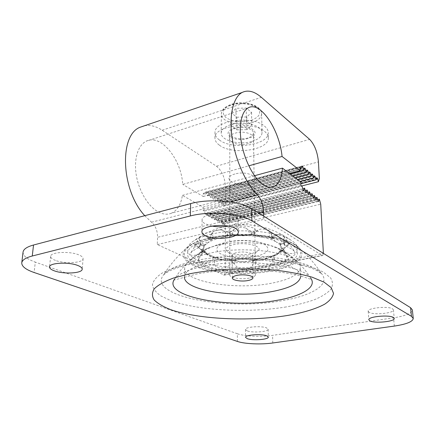 <?xml version="1.0" encoding="UTF-8"?>
<svg xmlns="http://www.w3.org/2000/svg" width="435" height="435" viewBox="0 0 435 435"><rect width="100%" height="100%" fill="white"/><g stroke="black" fill="none" stroke-linecap="round" stroke-linejoin="round"><path stroke-width="0.33" stroke-dasharray="2.17 1.63" d="M268.395 237.331L272.044 238.538L268.395 237.331C270.265 234.851 270.423 232.6 268.873 230.577L265.268 229.185L260.744 229.055L253.871 231.871L254.366 234.96C264.801 236.379 271.043 237.461 273.104 238.206L272.587 238.315L274.8 239.016L273.566 235.813L272.212 236.058L270.521 237.967M270.603 238.065L276.361 241.969C272.794 239.902 267.851 238.282 261.522 237.108C263.017 237.532 265.606 237.706 269.281 237.63M251.017 231.654L251.348 234.731L227.293 235.471L227.853 232.366L229.403 232.834L230.164 234.949L232.774 234.666L231.311 234.791C236.265 235.509 239.473 235.77 240.946 235.569C242.561 235.699 245.797 235.319 250.652 234.421L249.13 234.356C249.516 231.632 248.254 229.473 245.345 227.864L252.333 232.393L251.767 234.541L254.203 234.737L252.49 234.557L261.522 237.108C255.138 235.96 248.282 235.444 240.946 235.569C233.611 235.726 226.901 236.493 220.817 237.874C214.792 239.283 210.241 241.077 207.158 243.263L204.782 245.422L203.384 248.836L203.526 250.033C204.178 252.343 206.413 254.431 210.235 256.286C209.251 256.139 207.848 254.812 206.016 252.311L206.19 253.018L204.988 252.425L204.537 251.474L200.024 248.831L197.479 246.759L202.998 251.539L202.199 251.24L204.336 252.496L214.857 257.286L218.359 256.987L217.331 257.602L218.386 258.227L216.325 257.933L207.473 253.844M217.739 245.144L208.077 248.064C204.026 249.717 201.182 251.539 199.545 253.529C196.348 257.95 198.49 261.935 205.967 265.481C218.832 271.581 245.775 273.245 264.986 269.341C282.745 265.475 289.541 260.005 285.376 252.931L281.255 249.69L276.769 247.586C263.24 242.077 235.873 240.892 217.739 245.144M204.537 251.474L205.412 251.751L203.526 250.033L203.868 245.568L203.21 246.259L203.243 245.536L204.097 244.584C201.28 242.697 199.649 240.707 199.203 238.619L200.714 243.17L199.192 246.547C195.038 247.102 193.379 246.884 194.222 245.889C195.375 244.611 199.931 242.735 207.903 240.272L209.98 239.511L211.035 236.281L210.458 237.227L212.285 239.065L214.292 238.353C212.231 235.955 211.85 233.72 213.161 231.648L211.671 233.47L211.035 236.281M205.412 251.751L206.016 252.311M199.192 246.547L199.828 246.721L198.686 247.531L200.23 244.117L196.647 243.747L196.201 244.954L197.479 246.759M196.647 243.747C198.11 243.741 200.301 244.579 203.21 246.259M204.097 244.584L204.189 244.965L207.158 243.263L212.291 239.163L210.931 239.685L212.285 239.065M204.189 244.965L203.868 245.568M207.903 240.272L209.153 237.037L203.047 235.765L200.307 236.727L199.203 238.619M203.047 235.765C205.842 236.151 208.468 237.456 210.931 239.685M214.292 238.353L213.509 238.679C217.049 238.608 219.485 238.336 220.817 237.874L229.517 234.998L227.815 235.237L230.164 234.949M213.509 238.679L212.291 239.163M227.853 232.366L220.898 229.821L216.505 230.12L213.161 231.648M220.898 229.821C224.264 230.806 226.57 232.611 227.815 235.237M231.311 234.791L229.517 234.998M245.345 227.864L240.609 227.282L235.949 228.049L229.403 232.834M232.774 234.666C232.138 231.969 233.198 229.762 235.949 228.049M252.49 234.557L250.652 234.421M254.203 234.737C255.209 232.067 257.395 230.169 260.744 229.055M272.642 238.298L270.945 232.981L268.873 230.577M271.522 235.134L272.212 236.058M283.805 235.933L289.226 244.307C290.194 245.095 288.748 245.313 284.892 244.959L283.348 241.626L284.343 237.01L282.897 235.161L279.879 234.307L273.566 235.813M289.226 244.307L288.421 243.703C287.111 242.735 282.571 241.175 274.8 239.016M284.892 244.959L284.343 245.117L285.616 245.922L284.039 242.551L283.245 242.589L280.977 244.089L281.195 244.813C284.071 243.018 286.339 242.094 288.003 242.045L284.039 242.551M283.348 241.626L283.245 242.589M288.492 242.393L294.441 251.457C296.115 253.833 293.049 254.225 285.251 252.632L283.723 249.124L287.812 245.084L288.769 243.236L288.003 242.045M294.441 251.457C293.348 250.022 290.406 248.178 285.616 245.922M285.251 252.632L283.984 253.007L282.804 250.071L283.723 249.124M279.297 252.539L283.903 249.75L287.791 257.389C289.683 262.294 285.257 262.909 274.523 259.244L273.387 255.595L279.297 252.539L270.559 256.954L268.585 257.324L269.934 256.503L269.069 256.074L271.489 256.248L272.19 258.749M283.903 249.75L282.973 250.027M287.791 257.389L284.452 253.567M274.523 259.244C273.049 258.738 272.375 258.955 272.506 259.896L272.517 259.923M273.387 255.595L271.489 256.248M272.576 260.119C274.719 268.232 265.589 269.901 256.057 263.267L255.557 259.537L261.778 257.58L269.069 256.074M256.057 263.267C254.845 262.533 253.953 262.626 253.382 263.545L253.018 259.804L254.165 259.956L253.561 260.456L251.174 260.445C251.658 259.815 250.647 259.336 248.146 259.015L253.018 259.804M255.557 259.537L254.165 259.956M253.382 263.545C249.576 271.603 239.119 271.777 234.454 263.882L234.672 260.13L239.772 259.162L248.146 259.015M234.454 263.882C233.785 262.985 232.877 262.925 231.73 263.702L232.089 259.956L233.954 260.81L231.725 260.402C230.86 259.744 228.924 259.021 225.917 258.227L232.089 259.956M234.672 260.13L233.481 260.326M225.917 258.227L218.359 256.987M215.575 257.259L214.672 260.962C213.253 269.281 222.769 270.706 231.73 263.702M214.672 260.962C214.716 259.994 214.004 259.793 212.541 260.353L213.552 256.677M202.199 251.24L198.79 258.569C197.865 260.75 198.142 262.104 199.621 262.631C201.198 263.871 205.505 263.115 212.541 260.353M198.79 258.569L201.862 254.567L200.497 254.17L201.938 250.625M202.879 251.49L201.487 255.073M198.686 247.531C194.396 249.777 191.732 251.62 190.699 253.067C188.969 255.736 192.237 256.101 200.497 254.17M197.512 264.148C180.525 256.884 185.027 244.421 211.415 238.5C237.042 232.208 277.1 235.346 290.874 244.323C305.859 253.088 294.12 264.436 270.048 268.906C246.417 273.686 213.634 271.679 197.512 264.148M251.348 234.731L254.366 234.96M227.293 235.471C217 237.189 210.931 238.478 209.088 239.337L209.882 239.484M209.153 237.037L210.458 237.227M200.23 244.117L200.932 244.122L200.714 243.17M202.835 251.446L204.988 252.425M202.558 251.457L206.19 253.018M214.77 257.188L212.72 257.107L210.235 256.286C214.096 258.129 218.995 259.532 224.938 260.505L224.264 260.38C223.068 260.386 220.801 259.467 217.473 257.629L218.386 258.227M216.162 257.254L217.473 257.629M214.857 257.286L216.325 257.933M231.725 260.402L233.274 260.212C228.799 260.875 226.021 260.973 224.938 260.505L243.779 261.767C242.322 262.06 239.38 261.576 234.949 260.326L236.346 260.712L233.954 260.81M233.274 260.212L234.949 260.326M239.772 259.162C237.173 259.581 236.031 260.092 236.346 260.712M251.174 260.445L252.523 260.01C248.021 261.44 245.106 262.028 243.779 261.767L262.3 259.836C261.125 260.353 258.417 260.353 254.17 259.836L255.726 259.967L253.561 260.456M252.523 260.01L254.17 259.836M261.778 257.58L255.726 259.967M268.585 257.324L269.401 256.693C265.91 258.83 263.545 259.874 262.305 259.836L269.934 256.503M281.195 244.813L280.428 244.149L281.467 248.597L280.222 250.381L280.999 250.076L280.722 251.044L279.667 251.68L279.732 250.962C278.144 253.6 276.937 254.975 276.105 255.095L273.512 256.079L271.978 256.155M280.428 244.149L279.977 243.551L276.361 241.969L280.02 244.894L281.467 248.597C281.315 250.935 279.526 253.099 276.105 255.095C272.631 257.074 268.031 258.651 262.305 259.836M269.401 256.693L270.635 256.269M272.125 256.253L270.559 256.954M279.667 251.68L283.718 249.973M280.222 250.381L279.732 250.962M287.812 245.084L280.999 250.076M280.722 251.044L282.913 249.984M279.977 243.551L279.95 243.176L280.977 244.089M284.343 237.01C284.153 239.119 282.685 241.175 279.95 243.176M272.044 238.538C274.354 236.21 276.964 234.802 279.879 234.307M23.06 252.093C22.952 255.775 27.03 259.113 35.295 262.109L34.12 272.511M237.418 341.437L237.385 333.743L35.295 262.109M237.385 333.743C244.579 336.38 260.935 337.109 272.593 335.358L393.577 317.827C405.605 315.93 411.869 313.298 412.375 309.938M211.91 226.059L205.347 223.884C203.205 222.715 202.128 221.415 202.112 219.985C201.22 213.601 226.831 210.877 235.433 216.548C237.303 217.669 238.249 218.876 238.277 220.175C237.967 222.883 234.683 224.868 228.424 226.14M247.167 330.856L245.47 329.48C244.84 326.902 261.451 325.646 266.606 327.914L268.156 329.219C268.678 331.807 252.501 333.041 247.167 330.856M369.185 312.384L368.195 311.27C367.173 307.98 388.232 305.832 392.582 308.845L393.441 309.872C394.284 313.2 373.785 315.277 369.185 312.384M55.506 260.424C52.211 259.178 50.585 257.819 50.639 256.345C50.368 252.055 69.562 250.962 78.61 254.79C81.655 256.008 83.15 257.308 83.09 258.689C83.254 262.963 64.826 264.094 55.506 260.424M200.932 244.122L203.243 245.536M230.24 235.134L230.642 232.04M252.333 232.393L253.871 231.871M249.13 234.356L251.767 234.541M233.285 256.824L233.905 257.183C237.7 258.733 242.338 259.053 247.819 258.134L251.68 256.693L252.653 255.247C252.963 252.746 243.366 251.055 237.01 252.539C233.97 253.241 232.399 254.192 232.29 255.388L233.285 256.824L227.608 251.756C224.264 248.956 226.233 246.585 233.519 244.639C246.781 241.409 264.948 246.906 257.292 251.55L251.033 253.909C242.235 255.41 234.759 254.894 228.614 252.349L227.608 251.756M228.326 241.893C216.037 245.422 213.569 249.462 220.92 254.013C228.397 257.759 244.35 258.825 255.775 256.416C268.101 253.3 271.076 249.337 264.703 244.535C257.705 240.468 240.212 239.158 228.326 241.893M271.424 283.245C236.172 290.335 183.717 282.141 184.685 268.025C184.75 265.611 186.354 263.251 189.497 260.951C193.885 257.808 200.687 255.204 209.893 253.143C238.32 246.471 283.109 250.451 295.523 260.206C298.698 262.468 300.335 264.801 300.438 267.215C299.579 274.311 289.911 279.651 271.424 283.245M184.685 268.025L184.445 276.894C184.94 271.054 193.385 266.253 209.779 262.49C227.287 258.776 251.577 258.227 270.309 261.163C289.732 264.616 299.894 269.591 300.797 276.084L300.438 267.215M323.39 253.366L322.743 255.503L322.166 255.421L263.746 219.403L263.686 216.151M315.174 197.811L221.317 220.648L220.24 222.85L219.387 221.986L218.566 219.099L312.743 196.016M218.566 219.099L217.478 221.306L216.614 220.436L215.787 217.533L214.683 219.746L213.813 218.87L212.981 215.95L211.861 218.169L210.975 217.288L210.143 214.352L209.007 216.576L208.115 215.689L207.272 212.737L206.125 214.966L205.217 214.074L204.368 211.1L302.069 186.24M271.19 187.295L171.488 213.193C177.333 210.437 180.971 204.493 182.395 195.358L203.063 207.125L203.009 210.333L204.368 211.1M171.488 213.193C167.595 214.803 163.321 214.439 158.661 212.106C148.656 207.011 139.102 191.634 136.345 175.517C133.55 159.395 137.939 145.121 146.247 141.201C160.798 133.523 181.455 159.4 182.711 184.413L248.798 165.827M302.118 166.034L205.76 192.025L204.635 194.151L203.286 193.347L203.237 196.506L182.711 184.413M205.76 192.025L206.674 192.933L207.506 195.859L208.621 193.738L209.518 194.641L210.344 197.55L211.443 195.435L212.334 196.326L213.155 199.225L214.237 197.115L215.118 198.001L215.934 200.878L217.005 198.773L217.87 199.654L218.685 202.514L219.74 200.415L220.599 201.285L221.404 204.135L222.448 202.036L223.296 202.906L224.096 205.739L225.417 202.721L319.344 178.589M144.436 125.78C150.195 124.747 156.105 126.232 162.168 130.234L216.456 166.213C221.975 170.754 224.977 177.665 225.46 186.952L225.417 202.721M144.768 215.695L151.538 222.209C155.551 225.847 157.568 230.871 157.584 237.287L258.395 212.851M318.518 201.448L222.97 224.373L224.036 222.176L225.341 226.809L225.2 273.022L224.291 275.089L157.274 244.557L157.584 237.287M222.97 224.373L222.133 223.519L221.317 220.648M215.787 217.533L310.285 194.2M212.981 215.95L307.795 192.362M210.143 214.352L305.283 190.508M207.272 212.737L302.733 188.627M203.009 210.333L300.868 185.343M203.063 207.125L300.721 181.928M182.395 195.358L254.535 175.724M248.912 194.293C235.33 198.17 220.311 189.024 234.922 185.207C249.25 181.139 263.637 190.834 248.912 194.293M203.237 196.506L289.552 173.494M234.889 173.995C220.453 177.828 235.09 187.306 248.793 183.331C263.333 179.862 249.331 169.829 234.889 173.995M203.286 193.347L300.096 167.285M204.635 194.151L300.15 168.53M207.506 195.859L290.063 173.88M210.344 197.55L292.619 175.811M213.155 199.225L295.147 177.719M215.934 200.878L297.649 179.606M218.685 202.514L300.117 181.471M221.404 204.135L300.803 183.766M224.096 205.739L301.705 185.968M248.347 143.485C235.177 147.829 220.627 137.536 234.78 133.273C248.733 128.738 262.588 139.646 248.347 143.485M157.274 244.557L263.746 219.403M211.367 234.188C204.097 235.917 198.36 238.059 194.157 240.62C181.569 248.374 187.615 257.939 205.233 263.142C222.856 268.384 249.636 269.145 270.037 265.089C294.294 260.527 305.99 248.863 290.58 239.946C276.578 230.931 236.825 227.848 211.367 234.188M225.341 226.809L320.726 204.151M224.036 222.176L317.577 199.583M235.036 226.793C220.072 230.153 235.422 238.413 249.364 234.911C255.796 233.117 257.286 230.898 253.833 228.244C248.782 225.906 242.512 225.422 235.036 226.793M219.49 140.059C232.589 150.434 269.385 145.007 268.232 132.506C268.161 130.244 266.938 128.124 264.556 126.15C252.479 114.987 213.493 120.528 215.004 132.876C215.037 135.519 216.532 137.911 219.49 140.059M230.458 136.677C220.507 130.032 244.193 122.393 252.985 129.722C262.18 136.59 239.136 143.577 230.458 136.677M219.457 145.214C232.594 155.469 269.51 150.102 268.357 137.732C268.286 135.497 267.057 133.398 264.665 131.446C252.556 120.392 213.438 125.884 214.955 138.107C214.982 140.717 216.489 143.088 219.457 145.214M249.347 278.106C241.365 279.776 229.403 277.873 229.74 274.904C229.87 273.512 231.85 272.402 235.683 271.576C243.73 269.825 255.883 271.804 255.481 274.724C255.334 276.171 253.29 277.296 249.347 278.106M247.83 137.971C240.495 140.391 229.484 137.547 229.8 133.208C229.919 131.169 231.735 129.554 235.253 128.368C242.627 125.84 253.784 128.771 253.442 133.039C253.317 135.154 251.446 136.797 247.83 137.971M252.235 141.332C258.537 139.32 261.799 136.465 262.017 132.773C262.626 125.438 243.279 120.343 230.528 124.763C224.531 126.819 221.426 129.581 221.219 133.056C220.703 140.592 239.614 145.453 252.235 141.332M236.809 117.2L246.797 116.961L251.582 112.431L246.253 108.054L236.042 108.304L236.085 121.191L231.393 125.704L231.382 112.926L236.809 117.2L236.857 129.875L231.393 125.704M231.382 112.926L236.042 108.304M251.582 112.431L251.751 125.22L246.384 120.946L246.253 108.054M246.384 120.946L236.085 121.191M246.797 116.961L246.928 129.635L251.751 125.22M236.857 129.875L246.928 129.635M262.3 235.792L261.522 237.108M202.003 249.282L203.526 250.033M205.733 242.224L207.158 243.263M240.876 234.182L240.946 235.569M224.938 260.505L224.275 260.179M243.823 261.495L243.779 261.767M276.105 255.095L277.383 254.557M282.989 247.792L281.467 248.597M174.625 279.014L174.315 280.01L196.468 274.055C215.428 270.331 242.92 268.841 266.503 270.662C280.162 271.837 291.314 273.566 299.949 275.855C305.957 277.476 310.894 279.613 310.971 279.058L310.65 278.068C303.423 264.986 241.713 257.629 202.9 266.448C187.898 269.743 178.47 273.936 174.625 279.014C182.841 265.421 193.994 255.106 208.077 248.064M286.105 306.952C248.233 313.162 198.534 310.731 171.015 300.672L161.053 296.007C156.018 292.543 153.142 288.851 152.424 284.93C153.087 280.945 156.252 277.035 161.929 273.196C169.057 269.504 178.421 266.263 190.019 263.479C208.724 259.744 231.376 257.917 254.16 258.374C269.145 259.091 282.962 260.587 295.599 262.854C307.153 265.508 316.473 268.634 323.558 272.239L330.649 277.943C333.025 281.907 333.02 285.8 330.633 289.634C327.011 293.342 321.53 296.73 314.2 299.807C306.012 302.651 296.643 305.033 286.105 306.952M272.772 342.981L272.593 335.358M394.333 326.081L393.577 317.827M195.63 260.657C178.894 264.431 168.198 269.173 163.538 274.882C146.584 296.344 228.157 310.943 282.163 300.667C311.59 295.822 330.807 284.697 321.672 273.778C314.353 262.773 305.674 253.208 295.637 245.084C310.454 254.508 297.409 266.258 272.082 270.923C250.489 275.105 222.345 274.414 203.362 269.129C184.396 263.882 176.953 254.094 189.171 245.824C193.874 242.67 200.513 240.082 209.099 238.059C237.347 231.132 281.173 234.721 295.637 245.084C281.63 235.036 237.113 231.273 208.833 238.26C200.263 240.283 193.711 242.801 189.171 245.824C179.247 254.089 170.705 263.779 163.538 274.882L165.844 273.131C170.406 269.89 179.454 266.72 192.999 263.621C218.691 258.145 256.748 257.264 284.686 261.647C300.9 264.567 311.716 267.612 317.142 270.787L321.672 273.778C314.81 266.122 298.35 260.663 272.288 257.4C247.2 254.66 217.342 255.97 195.63 260.657M209.485 238.037C181.776 244.465 177.241 257.438 194.989 265.171C212.4 273.017 246.417 275.089 271.57 270.168C296.86 265.366 309.209 253.594 293.821 244.225C278.868 234.753 236.993 231.463 209.485 238.037M315.418 198.692L219.387 221.986M315.837 199.524L220.469 222.595M217.712 221.051L313.412 197.729M216.614 220.436L312.988 196.886M214.917 219.49L310.96 195.913M213.813 218.87L310.525 195.059M212.095 217.913L308.475 194.075M210.975 217.288L308.034 193.211M209.246 216.32L305.963 192.216M208.115 215.689L305.511 191.346M206.359 214.711L303.423 190.34M205.217 214.074L302.961 189.453M205.543 192.254L301.944 166.268M206.674 192.933L301.558 167.426M208.403 193.972L304.467 168.263M209.518 194.641L304.087 169.411M211.231 195.663L306.958 170.243M212.334 196.326L306.593 171.368M214.025 197.343L309.421 172.195M215.118 198.001L309.067 173.304M216.793 199.002L311.857 174.125M217.87 199.654L311.509 175.218M219.528 200.644L314.26 176.034M220.599 201.285L313.929 177.11M222.236 202.27L316.642 177.92M223.296 202.906L316.316 178.981M225.46 186.952L318.442 161.891M216.456 166.213L309.617 139.352M162.168 130.234L261.337 97.315M151.538 222.209L230.61 201.932M223.612 275.045L322.166 255.421M225.2 273.022L323.39 253.339M223.204 224.117L318.235 201.296M222.133 223.519L317.827 200.475M251.985 122.61C258.211 120.528 261.43 117.57 261.642 113.731C262.229 106.129 243.121 100.838 230.528 105.417C224.601 107.548 221.535 110.414 221.328 114.013C220.811 121.833 239.511 126.884 251.985 122.61M251.066 120.397C259.831 116.999 261.886 112.719 257.232 107.559C252.191 103.198 239.908 101.785 231.502 104.65C222.758 108.358 220.958 112.703 226.108 117.673C232.986 121.941 241.305 122.849 251.066 120.397M204.782 245.422L199.545 253.529M200.024 248.831L202.743 250.549M270.945 232.981L273.104 238.206M272.587 238.315L271.598 235.444M284.343 245.117L283.218 242.54M283.984 253.007L282.799 250.071M272.196 258.776L272.506 259.896M201.862 254.567L202.998 251.533M209.98 239.511L210.964 236.689M211.671 233.47L209.088 239.337M199.757 237.244L194.222 245.889M199.828 246.721L200.926 244.127M196.375 243.97L190.699 253.067M202.83 251.658L206.951 254.671L212.72 257.107M217.331 257.602L224.264 260.38M273.512 256.079L280.341 252.762L283.196 250.446M280.02 244.894L285.376 252.931M310.65 278.068C302.243 264.589 290.95 254.426 276.769 247.586M202.112 219.985L201.916 231.784M238.277 220.175L238.331 231.958M245.47 329.48L245.536 337.337M268.156 329.219L268.324 337.081M368.195 311.27L368.853 319.785M393.441 309.872L394.23 318.431M50.639 256.345L49.53 266.949M83.09 258.689L82.193 269.194M252.947 277.856L252.653 255.247M251.68 256.693L257.292 251.55M295.523 260.206C275.562 242.86 247.167 236.433 221.839 243.459C209.752 246.797 198.974 252.626 189.497 260.951M232.317 278.003L232.29 255.388M316.12 199.67L220.24 222.85M313.695 197.876L217.478 221.306M311.242 196.054L214.683 219.746M308.758 194.217L211.861 218.169M306.251 192.357L209.007 216.576M303.706 190.476L206.125 214.966M248.26 107.836L146.247 141.201M304.636 168.035L208.621 193.738M307.126 170.009L211.443 195.435M309.589 171.961L214.237 197.115M312.02 173.891L217.005 198.773M314.429 175.8L219.74 200.415M316.805 177.687L222.448 202.036M224.291 275.089L322.743 255.503M290.58 239.946C269.015 225.243 245.639 221.165 220.453 227.706C210.931 230.436 202.166 234.737 194.157 240.62M268.357 137.732L268.232 132.506M214.955 138.107L215.004 132.876M229.8 133.208L229.74 274.904M253.442 133.039L255.481 274.724M221.219 133.056L221.328 114.013C221.573 109.87 224.759 106.7 230.882 104.509C243.518 99.963 262.158 105.259 261.642 113.731L262.017 132.773"/><path stroke-width="0.65" d="M32.261 256.008L190.323 215.956C209.55 210.779 240.185 213.34 251.849 220.839L411.466 316.348L413.25 318.485C412.728 321.721 406.421 324.254 394.333 326.081L272.772 342.981C261.065 344.667 244.639 343.971 237.418 341.437L34.12 272.511C25.79 269.624 21.668 266.399 21.761 262.849C22.185 260.027 25.687 257.748 32.261 256.008L33.528 245.008C26.986 246.808 23.495 249.173 23.06 252.093L21.761 262.849M235.465 228.457C226.809 222.976 201.008 225.618 201.916 231.784C201.932 233.165 203.02 234.421 205.173 235.552C214.286 240.756 239.022 238.162 238.331 231.958C238.304 230.708 237.352 229.539 235.465 228.457M266.764 335.82C261.587 333.645 244.9 334.863 245.536 337.337L247.238 338.658C252.594 340.757 268.841 339.566 268.324 337.081L266.764 335.82M393.365 317.436C389.01 314.543 367.836 316.615 368.853 319.785L369.848 320.856C374.459 323.635 395.062 321.634 394.23 318.431L393.365 317.436M77.669 265.437C68.551 261.745 49.237 262.805 49.53 266.949C49.481 268.368 51.123 269.678 54.44 270.88C63.836 274.414 82.373 273.321 82.193 269.194C82.248 267.868 80.736 266.611 77.669 265.437M413.25 318.485L412.375 309.938L410.591 307.714L251.691 208.675C240.109 200.921 209.708 198.268 190.617 203.607L33.528 245.008M228.424 226.14C222.921 227.097 217.413 227.07 211.91 226.059M248.048 280.526C251.196 279.89 252.827 278.998 252.947 277.856C253.262 275.545 243.54 273.985 237.097 275.366C234.014 276.018 232.42 276.894 232.317 278.003C232.045 280.347 241.642 281.858 248.048 280.526M300.797 276.111L300.797 276.111C299.927 282.984 290.199 288.16 271.619 291.64C236.2 298.513 183.499 290.596 184.445 276.921L184.445 276.921M248.798 165.827L282.07 156.469C279.536 129.76 260.391 100.735 248.26 107.836C241.311 111.409 238.309 126.395 241.659 143.903C244.97 161.401 254.143 178.54 263.061 184.598C267.21 187.382 270.907 188.023 274.153 186.528C278.998 183.923 281.76 177.79 282.44 168.127L300.721 181.928L300.868 185.343L302.069 186.24L302.961 189.453L303.782 190.454L304.625 188.148L305.511 191.346L306.322 192.341L307.153 190.041L308.034 193.211L308.834 194.2L309.649 191.906L310.525 195.059L311.313 196.038L312.112 193.749L312.988 196.886L313.765 197.854L314.554 195.571L315.418 198.692L316.191 199.654L316.963 197.376L317.827 200.475L318.583 201.432L319.35 199.154L320.726 204.151L323.39 253.366M258.395 212.851L263.594 211.595L263.686 216.151M263.594 211.595C263.208 204.695 261.174 199.176 257.498 195.032C245.949 183.592 235.324 159.971 232.089 137.601C228.826 115.215 233.252 97.174 242.088 92.492C247.901 89.648 254.317 91.258 261.337 97.315L309.617 139.352C314.538 144.523 317.479 152.038 318.442 161.891L319.344 178.589L318.415 181.71L317.572 178.66L316.805 177.687L316.055 179.851L315.201 176.779L314.429 175.8L313.662 177.969L312.803 174.881L312.02 173.891L311.242 176.066L310.383 172.956L309.589 171.961L308.796 174.136L307.931 171.015L307.126 170.009L306.322 172.189L305.452 169.046L304.636 168.035L303.82 170.221L302.939 167.056L302.118 166.034L301.286 168.225L300.096 167.285L300.242 170.64L282.07 156.469M312.743 196.016L314.554 195.571M316.963 197.376L315.174 197.811M144.436 125.78L140.026 127.281C118.934 135.122 121.039 190.389 144.768 215.695M310.285 194.2L312.112 193.749M307.795 192.362L309.649 191.906M305.283 190.508L307.153 190.041M302.733 188.627L304.625 188.148M254.535 175.724L282.44 168.127M289.552 173.494L300.242 170.64M300.15 168.53L301.286 168.225M290.063 173.88L303.82 170.221M292.619 175.811L306.322 172.189M295.147 177.719L308.796 174.136M297.649 179.606L311.242 176.066M300.117 181.471L313.662 177.969M300.803 183.766L316.055 179.851M301.705 185.968L318.415 181.71M317.577 199.583L319.35 199.154M174.625 279.014C161.244 296.844 230.675 309.154 276.932 300.34C301.716 296.224 317.583 287.04 310.65 278.068M189.752 273.778L173.462 278.052C164.593 281.369 158.209 284.936 154.305 288.753C151.88 292.603 151.853 296.36 154.224 300.03C157.845 303.559 163.332 306.767 170.689 309.644C198.371 319.323 248.32 321.644 286.393 315.658C302.412 312.955 315.761 309.024 324.717 304.157C329.817 300.764 332.753 297.17 333.525 293.386L331.247 287.693L324.124 282.19L312.232 277.225C302.069 274.284 290.091 271.962 276.296 270.265C247.645 267.492 214.64 268.868 189.752 273.778M411.466 316.348L410.591 307.714M251.849 220.839L251.691 208.675M190.323 215.956L190.617 203.607M316.37 199.393L315.837 199.524M313.412 197.729L313.945 197.599M310.96 195.913L311.498 195.783M308.475 194.075L309.019 193.945M305.963 192.216L306.506 192.08M303.423 190.34L303.973 190.198M301.558 167.426L302.939 167.056M304.087 169.411L305.452 169.046M306.593 171.368L307.931 171.015M309.067 173.304L310.383 172.956M311.509 175.218L312.803 174.881M313.929 177.11L315.201 176.779M316.316 178.981L317.572 178.66M230.61 201.932L257.504 195.032M318.235 201.296L318.763 201.171M274.153 186.528L271.19 187.295M242.088 92.492L140.026 127.281"/></g></svg>
